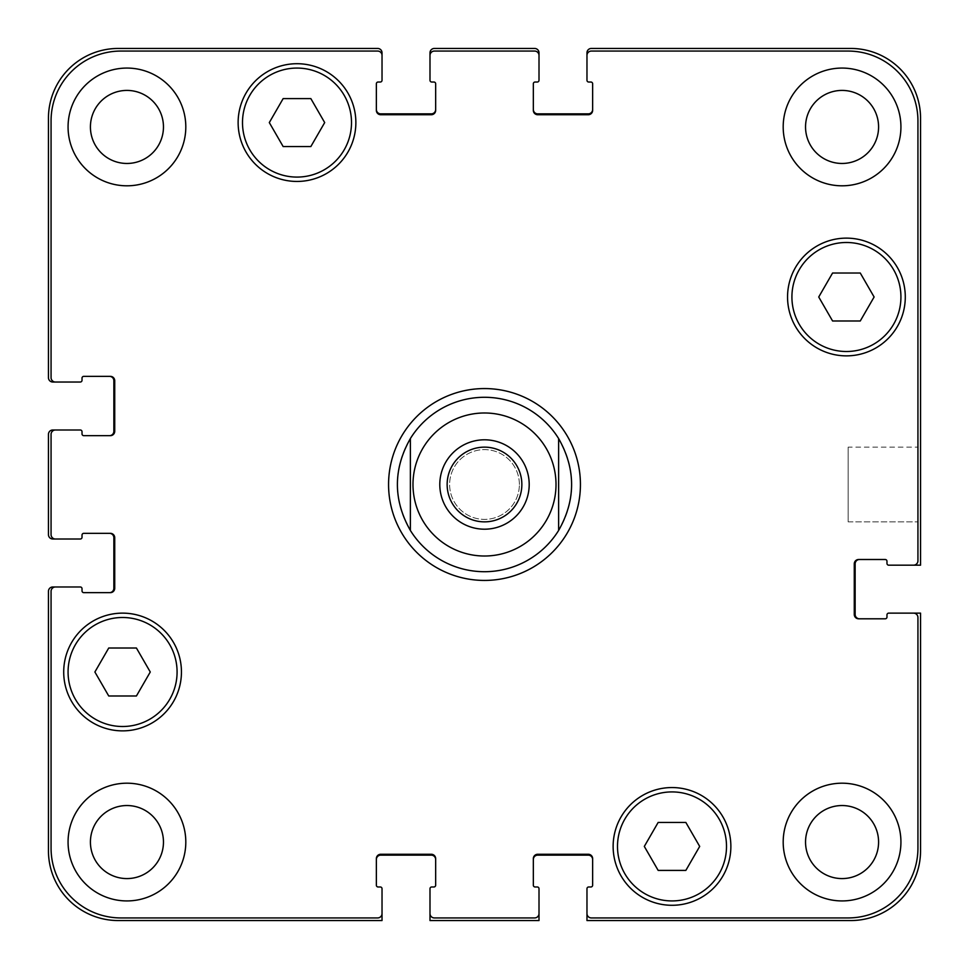 <?xml version="1.0" encoding="UTF-8"?>
<svg xmlns="http://www.w3.org/2000/svg" width="969" height="969" viewBox="0 0 969 969"><rect width="100%" height="100%" fill="white"/><g stroke="black" fill="none" stroke-linecap="round" stroke-linejoin="round"><path stroke-width="0.73" stroke-dasharray="4.84 3.63" d="M521.855 484.5A37.355 37.355 0 0 0 465.823 452.148A37.355 37.355 0 0 0 465.823 516.852A37.355 37.355 0 0 0 521.855 484.5M529.195 484.5A44.695 44.695 0 0 0 462.152 445.788A44.695 44.695 0 0 0 462.152 523.212A44.695 44.695 0 0 0 529.195 484.5M484.5 580.431A95.931 95.931 0 0 1 401.42 436.534A95.931 95.931 0 0 1 567.58 436.534A95.931 95.931 0 0 1 484.5 580.431M484.5 571.71A87.21 87.21 0 0 1 410.371 438.557M558.628 438.557A87.21 87.21 0 0 1 558.628 530.443M917.934 447.145L917.934 521.855L917.934 447.145L917.934 521.855L917.934 447.145L848.166 447.145L848.166 521.855L848.166 447.145L917.934 447.145M848.166 447.145L848.166 521.855L848.166 447.145M699.691 846.421L685.846 822.439L658.157 822.439L644.312 846.421L658.157 870.404L685.846 870.404L699.691 846.421L685.846 822.439L658.157 822.439L644.312 846.421L658.157 870.404L685.846 870.404L699.691 846.421L685.846 822.439L658.157 822.439L644.312 846.421L658.157 870.404L685.846 870.404L699.691 846.421M150.268 672.001L136.423 648.019L108.734 648.019L94.889 672.001L108.734 695.984L136.423 695.984L150.268 672.001L136.423 648.019L108.734 648.019L94.889 672.001L108.734 695.984L136.423 695.984L150.268 672.001L136.423 648.019L108.734 648.019L94.889 672.001L108.734 695.984L136.423 695.984L150.268 672.001M324.688 122.578L310.843 98.596L283.154 98.596L269.309 122.578L283.154 146.561L310.843 146.561L324.688 122.578L310.843 98.596L283.154 98.596L269.309 122.578L283.154 146.561L310.843 146.561L324.688 122.578L310.843 98.596L283.154 98.596L269.309 122.578L283.154 146.561L310.843 146.561L324.688 122.578M874.111 296.998L860.266 273.016L832.577 273.016L818.732 296.998L832.577 320.981L860.266 320.981L874.111 296.998L860.266 273.016L832.577 273.016L818.732 296.998L832.577 320.981L860.266 320.981L874.111 296.998L860.266 273.016L832.577 273.016L818.732 296.998L832.577 320.981L860.266 320.981L874.111 296.998M177.085 672.001A54.506 54.506 0 0 0 95.325 624.799A54.506 54.506 0 0 0 95.325 719.204A54.506 54.506 0 0 0 177.085 672.001A54.506 54.506 0 0 1 95.325 719.204A54.506 54.506 0 0 1 95.325 624.799A54.506 54.506 0 0 1 177.085 672.001A54.506 54.506 0 0 0 95.325 624.799A54.506 54.506 0 0 0 95.325 719.204A54.506 54.506 0 0 0 177.085 672.001M181.445 672.001A58.867 58.867 0 0 0 93.145 621.02A58.867 58.867 0 0 0 93.145 722.983A58.867 58.867 0 0 0 181.445 672.001A58.867 58.867 0 0 0 93.145 621.02A58.867 58.867 0 0 0 93.145 722.983A58.867 58.867 0 0 0 181.445 672.001A58.867 58.867 0 0 0 93.145 621.02A58.867 58.867 0 0 0 93.145 722.983A58.867 58.867 0 0 0 181.445 672.001M726.508 846.421A54.506 54.506 0 0 0 644.748 799.219A54.506 54.506 0 0 0 644.748 893.624A54.506 54.506 0 0 0 726.508 846.421A54.506 54.506 0 0 1 644.748 893.624A54.506 54.506 0 0 1 644.748 799.219A54.506 54.506 0 0 1 726.508 846.421A54.506 54.506 0 0 0 644.748 799.219A54.506 54.506 0 0 0 644.748 893.624A54.506 54.506 0 0 0 726.508 846.421M730.868 846.421A58.867 58.867 0 0 0 642.568 795.44A58.867 58.867 0 0 0 642.568 897.403A58.867 58.867 0 0 0 730.868 846.421A58.867 58.867 0 0 0 642.568 795.44A58.867 58.867 0 0 0 642.568 897.403A58.867 58.867 0 0 0 730.868 846.421A58.867 58.867 0 0 0 642.568 795.44A58.867 58.867 0 0 0 642.568 897.403A58.867 58.867 0 0 0 730.868 846.421M900.928 296.998A54.506 54.506 0 0 0 819.168 249.796A54.506 54.506 0 0 0 819.168 344.201A54.506 54.506 0 0 0 900.928 296.998A54.506 54.506 0 0 1 819.168 344.201A54.506 54.506 0 0 1 819.168 249.796A54.506 54.506 0 0 1 900.928 296.998A54.506 54.506 0 0 0 819.168 249.796A54.506 54.506 0 0 0 819.168 344.201A54.506 54.506 0 0 0 900.928 296.998M905.288 296.998A58.867 58.867 0 0 0 816.988 246.017A58.867 58.867 0 0 0 816.988 347.98A58.867 58.867 0 0 0 905.288 296.998A58.867 58.867 0 0 0 816.988 246.017A58.867 58.867 0 0 0 816.988 347.98A58.867 58.867 0 0 0 905.288 296.998A58.867 58.867 0 0 0 816.988 246.017A58.867 58.867 0 0 0 816.988 347.98A58.867 58.867 0 0 0 905.288 296.998M351.505 122.578A54.506 54.506 0 0 0 269.745 75.376A54.506 54.506 0 0 0 269.745 169.781A54.506 54.506 0 0 0 351.505 122.578A54.506 54.506 0 0 1 269.745 169.781A54.506 54.506 0 0 1 269.745 75.376A54.506 54.506 0 0 1 351.505 122.578A54.506 54.506 0 0 0 269.745 75.376A54.506 54.506 0 0 0 269.745 169.781A54.506 54.506 0 0 0 351.505 122.578M355.865 122.578A58.867 58.867 0 0 0 267.565 71.597A58.867 58.867 0 0 0 267.565 173.56A58.867 58.867 0 0 0 355.865 122.578A58.867 58.867 0 0 0 267.565 71.597A58.867 58.867 0 0 0 267.565 173.56A58.867 58.867 0 0 0 355.865 122.578A58.867 58.867 0 0 0 267.565 71.597A58.867 58.867 0 0 0 267.565 173.56A58.867 58.867 0 0 0 355.865 122.578M185.806 842.061A58.867 58.867 0 0 0 97.506 791.079A58.867 58.867 0 0 0 97.506 893.043A58.867 58.867 0 0 0 185.806 842.061A58.867 58.867 0 0 0 97.506 791.079A58.867 58.867 0 0 0 97.506 893.043A58.867 58.867 0 0 0 185.806 842.061A58.867 58.867 0 0 0 97.506 791.079A58.867 58.867 0 0 0 97.506 893.043A58.867 58.867 0 0 0 185.806 842.061M90.42 842.061A36.519 36.519 0 0 1 145.205 810.435A36.519 36.519 0 0 1 145.205 873.687A36.519 36.519 0 0 1 90.42 842.061M900.928 126.939A58.867 58.867 0 0 0 812.628 75.957A58.867 58.867 0 0 0 812.628 177.921A58.867 58.867 0 0 0 900.928 126.939A58.867 58.867 0 0 0 812.628 75.957A58.867 58.867 0 0 0 812.628 177.921A58.867 58.867 0 0 0 900.928 126.939A58.867 58.867 0 0 0 812.628 75.957A58.867 58.867 0 0 0 812.628 177.921A58.867 58.867 0 0 0 900.928 126.939M805.542 126.939A36.519 36.519 0 0 1 860.327 95.313A36.519 36.519 0 0 1 860.327 158.565A36.519 36.519 0 0 1 805.542 126.939M900.928 842.061A58.867 58.867 0 0 0 812.628 791.079A58.867 58.867 0 0 0 812.628 893.043A58.867 58.867 0 0 0 900.928 842.061A58.867 58.867 0 0 0 812.628 791.079A58.867 58.867 0 0 0 812.628 893.043A58.867 58.867 0 0 0 900.928 842.061A58.867 58.867 0 0 0 812.628 791.079A58.867 58.867 0 0 0 812.628 893.043A58.867 58.867 0 0 0 900.928 842.061M805.542 842.061A36.519 36.519 0 0 1 860.327 810.435A36.519 36.519 0 0 1 860.327 873.687A36.519 36.519 0 0 1 805.542 842.061M185.806 126.939A58.867 58.867 0 0 0 97.506 75.957A58.867 58.867 0 0 0 97.506 177.921A58.867 58.867 0 0 0 185.806 126.939A58.867 58.867 0 0 0 97.506 75.957A58.867 58.867 0 0 0 97.506 177.921A58.867 58.867 0 0 0 185.806 126.939A58.867 58.867 0 0 0 97.506 75.957A58.867 58.867 0 0 0 97.506 177.921A58.867 58.867 0 0 0 185.806 126.939M90.42 126.939A36.519 36.519 0 0 1 145.205 95.313A36.519 36.519 0 0 1 145.205 158.565A36.519 36.519 0 0 1 90.42 126.939M917.934 120.834A69.768 69.768 0 0 0 848.166 51.066L591.332 51.066A4.361 4.361 0 0 0 586.972 55.427L586.972 80.282A1.744 1.744 0 0 0 588.716 82.026L590.896 82.026A1.744 1.744 0 0 1 592.64 83.77L592.64 110.369A4.361 4.361 0 0 1 588.28 114.73L537.698 114.73A4.361 4.361 0 0 1 533.338 110.369L533.338 83.77A1.744 1.744 0 0 1 535.082 82.026L537.262 82.026A1.744 1.744 0 0 0 539.006 80.282L539.006 55.427A4.361 4.361 0 0 0 534.646 51.066L434.354 51.066A4.361 4.361 0 0 0 429.994 55.427L429.994 80.282A1.744 1.744 0 0 0 431.738 82.026L433.918 82.026A1.744 1.744 0 0 1 435.662 83.77L435.662 110.369A4.361 4.361 0 0 1 431.302 114.73L380.72 114.73A4.361 4.361 0 0 1 376.36 110.369L376.36 83.77A1.744 1.744 0 0 1 378.104 82.026L380.284 82.026A1.744 1.744 0 0 0 382.028 80.282L382.028 55.427A4.361 4.361 0 0 0 377.668 51.066L120.834 51.066A69.768 69.768 0 0 0 51.066 120.834L51.066 377.668A4.361 4.361 0 0 0 55.427 382.028L80.282 382.028A1.744 1.744 0 0 0 82.026 380.284L82.026 378.104A1.744 1.744 0 0 1 83.77 376.36L110.369 376.36A4.361 4.361 0 0 1 114.73 380.72L114.73 431.302A4.361 4.361 0 0 1 110.369 435.662L83.77 435.662A1.744 1.744 0 0 1 82.026 433.918L82.026 431.738A1.744 1.744 0 0 0 80.282 429.994L55.427 429.994A4.361 4.361 0 0 0 51.066 434.354L51.066 534.646A4.361 4.361 0 0 0 55.427 539.006L80.282 539.006A1.744 1.744 0 0 0 82.026 537.262L82.026 535.082A1.744 1.744 0 0 1 83.77 533.338L110.369 533.338A4.361 4.361 0 0 1 114.73 537.698L114.73 588.28A4.361 4.361 0 0 1 110.369 592.64L83.77 592.64A1.744 1.744 0 0 1 82.026 590.896L82.026 588.716A1.744 1.744 0 0 0 80.282 586.972L55.427 586.972A4.361 4.361 0 0 0 51.066 591.332L51.066 848.166A69.768 69.768 0 0 0 120.834 917.934L377.668 917.934A4.361 4.361 0 0 0 382.028 913.573L382.028 888.718A1.744 1.744 0 0 0 380.284 886.974L378.104 886.974A1.744 1.744 0 0 1 376.36 885.23L376.36 858.631A4.361 4.361 0 0 1 380.72 854.27L431.302 854.27A4.361 4.361 0 0 1 435.662 858.631L435.662 885.23A1.744 1.744 0 0 1 433.918 886.974L431.738 886.974A1.744 1.744 0 0 0 429.994 888.718L429.994 913.573A4.361 4.361 0 0 0 434.354 917.934L534.646 917.934A4.361 4.361 0 0 0 539.006 913.573L539.006 888.718A1.744 1.744 0 0 0 537.262 886.974L535.082 886.974A1.744 1.744 0 0 1 533.338 885.23L533.338 858.631A4.361 4.361 0 0 1 537.698 854.27L588.28 854.27A4.361 4.361 0 0 1 592.64 858.631L592.64 885.23A1.744 1.744 0 0 1 590.896 886.974L588.716 886.974A1.744 1.744 0 0 0 586.972 888.718L586.972 913.573A4.361 4.361 0 0 0 591.332 917.934L848.166 917.934A69.768 69.768 0 0 0 917.934 848.166L917.934 617.495A4.361 4.361 0 0 0 913.573 613.135L888.718 613.135A1.744 1.744 0 0 0 886.974 614.879L886.974 617.059A1.744 1.744 0 0 1 885.23 618.803L858.631 618.803A4.361 4.361 0 0 1 854.27 614.443L854.27 563.861A4.361 4.361 0 0 1 858.631 559.501L885.23 559.501A1.744 1.744 0 0 1 886.974 561.245L886.974 563.425A1.744 1.744 0 0 0 888.718 565.169L913.573 565.169A4.361 4.361 0 0 0 917.934 560.809L917.934 120.834L917.934 560.809A4.361 4.361 0 0 1 913.573 565.169A4.361 4.361 0 0 0 917.934 560.809L917.934 120.834A69.768 69.768 0 0 0 848.166 51.066A69.768 69.768 0 0 1 917.934 120.834M519.384 484.5A34.884 34.884 0 0 0 467.058 454.291A34.884 34.884 0 0 0 467.058 514.709A34.884 34.884 0 0 0 519.384 484.5A34.884 34.884 0 0 1 467.058 514.709A34.884 34.884 0 0 1 467.058 454.291A34.884 34.884 0 0 1 519.384 484.5M591.332 51.066L848.166 51.066L591.332 51.066A4.361 4.361 0 0 0 586.972 55.427A4.361 4.361 0 0 1 591.332 51.066M592.64 109.497L592.64 110.369A4.361 4.361 0 0 1 588.28 114.73A4.361 4.361 0 0 0 592.64 110.369L592.64 109.497A4.361 4.361 0 0 1 588.28 113.857L537.698 113.857A4.361 4.361 0 0 1 533.338 109.497L533.338 110.369A4.361 4.361 0 0 0 537.698 114.73L588.28 114.73L537.698 114.73A4.361 4.361 0 0 1 533.338 110.369L533.338 109.497M534.646 51.066A4.361 4.361 0 0 1 539.006 55.427A4.361 4.361 0 0 0 534.646 51.066L434.354 51.066L534.646 51.066M429.994 55.427A4.361 4.361 0 0 1 434.354 51.066A4.361 4.361 0 0 0 429.994 55.427L429.994 52.81A4.361 4.361 0 0 1 434.354 48.45L534.646 48.45A4.361 4.361 0 0 1 539.006 52.81L539.006 55.427M435.662 109.497L435.662 110.369A4.361 4.361 0 0 1 431.302 114.73A4.361 4.361 0 0 0 435.662 110.369L435.662 109.497A4.361 4.361 0 0 1 431.302 113.857L380.72 113.857A4.361 4.361 0 0 1 376.36 109.497L376.36 110.369A4.361 4.361 0 0 0 380.72 114.73L431.302 114.73L380.72 114.73A4.361 4.361 0 0 1 376.36 110.369L376.36 109.497M377.668 51.066A4.361 4.361 0 0 1 382.028 55.427A4.361 4.361 0 0 0 377.668 51.066L120.834 51.066L377.668 51.066M51.066 120.834A69.768 69.768 0 0 1 120.834 51.066A69.768 69.768 0 0 0 51.066 120.834L51.066 377.668L51.066 120.834M55.427 382.028A4.361 4.361 0 0 1 51.066 377.668A4.361 4.361 0 0 0 55.427 382.028L52.81 382.028A4.361 4.361 0 0 1 48.45 377.668L48.45 118.218A69.768 69.768 0 0 1 118.218 48.45L377.668 48.45A4.361 4.361 0 0 1 382.028 52.81L382.028 55.427M109.497 376.36L110.369 376.36A4.361 4.361 0 0 1 114.73 380.72A4.361 4.361 0 0 0 110.369 376.36L109.497 376.36A4.361 4.361 0 0 1 113.857 380.72L113.857 431.302A4.361 4.361 0 0 1 109.497 435.662L110.369 435.662A4.361 4.361 0 0 0 114.73 431.302L114.73 380.72L114.73 431.302A4.361 4.361 0 0 1 110.369 435.662L109.497 435.662M51.066 434.354A4.361 4.361 0 0 1 55.427 429.994A4.361 4.361 0 0 0 51.066 434.354L51.066 534.646L51.066 434.354M55.427 539.006A4.361 4.361 0 0 1 51.066 534.646A4.361 4.361 0 0 0 55.427 539.006L52.81 539.006A4.361 4.361 0 0 1 48.45 534.646L48.45 434.354A4.361 4.361 0 0 1 52.81 429.994L55.427 429.994M109.497 533.338L110.369 533.338A4.361 4.361 0 0 1 114.73 537.698A4.361 4.361 0 0 0 110.369 533.338L109.497 533.338A4.361 4.361 0 0 1 113.857 537.698L113.857 588.28A4.361 4.361 0 0 1 109.497 592.64L110.369 592.64A4.361 4.361 0 0 0 114.73 588.28L114.73 537.698L114.73 588.28A4.361 4.361 0 0 1 110.369 592.64L109.497 592.64M51.066 591.332A4.361 4.361 0 0 1 55.427 586.972A4.361 4.361 0 0 0 51.066 591.332L51.066 848.166L51.066 591.332M120.834 917.934A69.768 69.768 0 0 1 51.066 848.166A69.768 69.768 0 0 0 120.834 917.934L377.668 917.934L120.834 917.934M382.028 913.573A4.361 4.361 0 0 1 377.668 917.934A4.361 4.361 0 0 0 382.028 913.573L382.028 920.55L118.218 920.55A69.768 69.768 0 0 1 48.45 850.782L48.45 591.332A4.361 4.361 0 0 1 52.81 586.972L55.427 586.972M380.72 854.27A4.361 4.361 0 0 0 376.36 858.631L376.36 859.503L376.36 858.631A4.361 4.361 0 0 1 380.72 854.27L431.302 854.27L380.72 854.27M435.662 858.631A4.361 4.361 0 0 0 431.302 854.27A4.361 4.361 0 0 1 435.662 858.631L435.662 859.503L435.662 858.631M434.354 917.934A4.361 4.361 0 0 1 429.994 913.573A4.361 4.361 0 0 0 434.354 917.934L534.646 917.934L434.354 917.934M539.006 913.573A4.361 4.361 0 0 1 534.646 917.934A4.361 4.361 0 0 0 539.006 913.573L539.006 920.55L429.994 920.55L429.994 913.573M537.698 854.27A4.361 4.361 0 0 0 533.338 858.631L533.338 859.503L533.338 858.631A4.361 4.361 0 0 1 537.698 854.27L588.28 854.27L537.698 854.27M592.64 858.631A4.361 4.361 0 0 0 588.28 854.27A4.361 4.361 0 0 1 592.64 858.631L592.64 859.503L592.64 858.631M591.332 917.934A4.361 4.361 0 0 1 586.972 913.573A4.361 4.361 0 0 0 591.332 917.934L848.166 917.934L591.332 917.934M917.934 848.166A69.768 69.768 0 0 1 848.166 917.934A69.768 69.768 0 0 0 917.934 848.166L917.934 617.495L917.934 848.166M913.573 613.135A4.361 4.361 0 0 1 917.934 617.495A4.361 4.361 0 0 0 913.573 613.135L920.55 613.135L920.55 850.782A69.768 69.768 0 0 1 850.782 920.55L586.972 920.55L586.972 913.573M854.27 614.443A4.361 4.361 0 0 0 858.631 618.803L859.503 618.803L858.631 618.803A4.361 4.361 0 0 1 854.27 614.443L854.27 563.861L854.27 614.443M858.631 559.501A4.361 4.361 0 0 0 854.27 563.861A4.361 4.361 0 0 1 858.631 559.501L859.503 559.501L858.631 559.501M859.503 618.803A4.361 4.361 0 0 1 855.142 614.443L855.142 563.861A4.361 4.361 0 0 1 859.503 559.501M913.573 565.169L920.55 565.169L920.55 118.218A69.768 69.768 0 0 0 850.782 48.45L591.332 48.45A4.361 4.361 0 0 0 586.972 52.81L586.972 55.427M533.338 859.503A4.361 4.361 0 0 1 537.698 855.142L588.28 855.142A4.361 4.361 0 0 1 592.64 859.503M376.36 859.503A4.361 4.361 0 0 1 380.72 855.142L431.302 855.142A4.361 4.361 0 0 1 435.662 859.503M848.166 521.855L917.934 521.855L848.166 521.855"/><path stroke-width="1.45" d="M447.145 484.5A37.355 37.355 0 0 0 484.5 521.855A37.355 37.355 0 0 0 521.855 484.5A37.355 37.355 0 0 0 484.5 447.145A37.355 37.355 0 0 0 447.145 484.5M529.195 484.5A44.695 44.695 0 0 1 462.152 523.212A44.695 44.695 0 0 1 462.152 445.788A44.695 44.695 0 0 1 529.195 484.5M484.5 571.71A87.21 87.21 0 0 1 410.371 530.443C393.075 499.81 393.075 469.19 410.371 438.557L410.371 530.443L410.371 438.557A87.21 87.21 0 0 1 558.628 438.557L558.628 530.443L558.628 438.557C575.925 469.19 575.925 499.81 558.628 530.443A87.21 87.21 0 0 1 484.5 571.71A87.21 87.21 0 0 0 558.628 530.443M558.628 438.557A87.21 87.21 0 0 0 410.371 438.557M484.5 580.431A95.931 95.931 0 0 1 401.42 436.534A95.931 95.931 0 0 1 567.58 436.534A95.931 95.931 0 0 1 484.5 580.431M685.846 822.439L699.691 846.421L685.846 870.404L658.157 870.404L644.312 846.421L658.157 822.439L685.846 822.439M136.423 648.019L150.268 672.001L136.423 695.984L108.734 695.984L94.889 672.001L108.734 648.019L136.423 648.019M310.843 98.596L324.688 122.578L310.843 146.561L283.154 146.561L269.309 122.578L283.154 98.596L310.843 98.596M860.266 273.016L874.111 296.998L860.266 320.981L832.577 320.981L818.732 296.998L832.577 273.016L860.266 273.016M177.085 672.001A54.506 54.506 0 0 0 95.325 624.799A54.506 54.506 0 0 0 95.325 719.204A54.506 54.506 0 0 0 177.085 672.001M181.445 672.001A58.867 58.867 0 0 1 93.145 722.983A58.867 58.867 0 0 1 93.145 621.02A58.867 58.867 0 0 1 181.445 672.001M726.508 846.421A54.506 54.506 0 0 0 644.748 799.219A54.506 54.506 0 0 0 644.748 893.624A54.506 54.506 0 0 0 726.508 846.421M730.868 846.421A58.867 58.867 0 0 1 642.568 897.403A58.867 58.867 0 0 1 642.568 795.44A58.867 58.867 0 0 1 730.868 846.421M900.928 296.998A54.506 54.506 0 0 0 819.168 249.796A54.506 54.506 0 0 0 819.168 344.201A54.506 54.506 0 0 0 900.928 296.998M905.288 296.998A58.867 58.867 0 0 1 816.988 347.98A58.867 58.867 0 0 1 816.988 246.017A58.867 58.867 0 0 1 905.288 296.998M351.505 122.578A54.506 54.506 0 0 0 269.745 75.376A54.506 54.506 0 0 0 269.745 169.781A54.506 54.506 0 0 0 351.505 122.578M355.865 122.578A58.867 58.867 0 0 1 267.565 173.56A58.867 58.867 0 0 1 267.565 71.597A58.867 58.867 0 0 1 355.865 122.578M917.934 120.834A69.768 69.768 0 0 0 848.166 51.066L591.332 51.066A4.361 4.361 0 0 0 586.972 55.427L586.972 80.282A1.744 1.744 0 0 0 588.716 82.026L590.896 82.026A1.744 1.744 0 0 1 592.64 83.77L592.64 110.369A4.361 4.361 0 0 1 588.28 114.73L537.698 114.73A4.361 4.361 0 0 1 533.338 110.369L533.338 83.77A1.744 1.744 0 0 1 535.082 82.026L537.262 82.026A1.744 1.744 0 0 0 539.006 80.282L539.006 55.427A4.361 4.361 0 0 0 534.646 51.066L434.354 51.066A4.361 4.361 0 0 0 429.994 55.427L429.994 80.282A1.744 1.744 0 0 0 431.738 82.026L433.918 82.026A1.744 1.744 0 0 1 435.662 83.77L435.662 110.369A4.361 4.361 0 0 1 431.302 114.73L380.72 114.73A4.361 4.361 0 0 1 376.36 110.369L376.36 83.77A1.744 1.744 0 0 1 378.104 82.026L380.284 82.026A1.744 1.744 0 0 0 382.028 80.282L382.028 55.427A4.361 4.361 0 0 0 377.668 51.066L120.834 51.066A69.768 69.768 0 0 0 51.066 120.834L51.066 377.668A4.361 4.361 0 0 0 55.427 382.028L80.282 382.028A1.744 1.744 0 0 0 82.026 380.284L82.026 378.104A1.744 1.744 0 0 1 83.77 376.36L110.369 376.36A4.361 4.361 0 0 1 114.73 380.72L114.73 431.302A4.361 4.361 0 0 1 110.369 435.662L83.77 435.662A1.744 1.744 0 0 1 82.026 433.918L82.026 431.738A1.744 1.744 0 0 0 80.282 429.994L55.427 429.994A4.361 4.361 0 0 0 51.066 434.354L51.066 534.646A4.361 4.361 0 0 0 55.427 539.006L80.282 539.006A1.744 1.744 0 0 0 82.026 537.262L82.026 535.082A1.744 1.744 0 0 1 83.77 533.338L110.369 533.338A4.361 4.361 0 0 1 114.73 537.698L114.73 588.28A4.361 4.361 0 0 1 110.369 592.64L83.77 592.64A1.744 1.744 0 0 1 82.026 590.896L82.026 588.716A1.744 1.744 0 0 0 80.282 586.972L55.427 586.972A4.361 4.361 0 0 0 51.066 591.332L51.066 848.166A69.768 69.768 0 0 0 120.834 917.934L377.668 917.934A4.361 4.361 0 0 0 382.028 913.573L382.028 888.718A1.744 1.744 0 0 0 380.284 886.974L378.104 886.974A1.744 1.744 0 0 1 376.36 885.23L376.36 858.631A4.361 4.361 0 0 1 380.72 854.27L431.302 854.27A4.361 4.361 0 0 1 435.662 858.631L435.662 885.23A1.744 1.744 0 0 1 433.918 886.974L431.738 886.974A1.744 1.744 0 0 0 429.994 888.718L429.994 913.573A4.361 4.361 0 0 0 434.354 917.934L534.646 917.934A4.361 4.361 0 0 0 539.006 913.573L539.006 888.718A1.744 1.744 0 0 0 537.262 886.974L535.082 886.974A1.744 1.744 0 0 1 533.338 885.23L533.338 858.631A4.361 4.361 0 0 1 537.698 854.27L588.28 854.27A4.361 4.361 0 0 1 592.64 858.631L592.64 885.23A1.744 1.744 0 0 1 590.896 886.974L588.716 886.974A1.744 1.744 0 0 0 586.972 888.718L586.972 913.573A4.361 4.361 0 0 0 591.332 917.934L848.166 917.934A69.768 69.768 0 0 0 917.934 848.166L917.934 617.495A4.361 4.361 0 0 0 913.573 613.135L888.718 613.135A1.744 1.744 0 0 0 886.974 614.879L886.974 617.059A1.744 1.744 0 0 1 885.23 618.803L858.631 618.803A4.361 4.361 0 0 1 854.27 614.443L854.27 563.861A4.361 4.361 0 0 1 858.631 559.501L885.23 559.501A1.744 1.744 0 0 1 886.974 561.245L886.974 563.425A1.744 1.744 0 0 0 888.718 565.169L913.573 565.169A4.361 4.361 0 0 0 917.934 560.809L917.934 120.834M185.806 842.061A58.867 58.867 0 0 1 97.506 893.043A58.867 58.867 0 0 1 97.506 791.079A58.867 58.867 0 0 1 185.806 842.061M185.806 126.939A58.867 58.867 0 0 1 97.506 177.921A58.867 58.867 0 0 1 97.506 75.957A58.867 58.867 0 0 1 185.806 126.939M900.928 842.061A58.867 58.867 0 0 1 812.628 893.043A58.867 58.867 0 0 1 812.628 791.079A58.867 58.867 0 0 1 900.928 842.061M900.928 126.939A58.867 58.867 0 0 1 812.628 177.921A58.867 58.867 0 0 1 812.628 75.957A58.867 58.867 0 0 1 900.928 126.939M90.42 842.061A36.519 36.519 0 0 0 145.205 873.687A36.519 36.519 0 0 0 145.205 810.435A36.519 36.519 0 0 0 90.42 842.061M90.42 126.939A36.519 36.519 0 0 0 145.205 158.565A36.519 36.519 0 0 0 145.205 95.313A36.519 36.519 0 0 0 90.42 126.939M805.542 842.061A36.519 36.519 0 0 0 860.327 873.687A36.519 36.519 0 0 0 860.327 810.435A36.519 36.519 0 0 0 805.542 842.061M805.542 126.939A36.519 36.519 0 0 0 860.327 158.565A36.519 36.519 0 0 0 860.327 95.313A36.519 36.519 0 0 0 805.542 126.939M109.497 435.662A4.361 4.361 0 0 0 113.857 431.302L113.857 380.72A4.361 4.361 0 0 0 109.497 376.36M55.427 382.028L52.81 382.028A4.361 4.361 0 0 1 48.45 377.668L48.45 118.218A69.768 69.768 0 0 1 118.218 48.45L377.668 48.45A4.361 4.361 0 0 1 382.028 52.81L382.028 55.427M376.36 109.497A4.361 4.361 0 0 0 380.72 113.857L431.302 113.857A4.361 4.361 0 0 0 435.662 109.497M429.994 55.427L429.994 52.81A4.361 4.361 0 0 1 434.354 48.45L534.646 48.45A4.361 4.361 0 0 1 539.006 52.81L539.006 55.427M533.338 109.497A4.361 4.361 0 0 0 537.698 113.857L588.28 113.857A4.361 4.361 0 0 0 592.64 109.497M586.972 55.427L586.972 52.81A4.361 4.361 0 0 1 591.332 48.45L850.782 48.45A69.768 69.768 0 0 1 920.55 118.218L920.55 565.169L913.573 565.169M859.503 559.501A4.361 4.361 0 0 0 855.142 563.861L855.142 614.443A4.361 4.361 0 0 0 859.503 618.803M913.573 613.135L920.55 613.135L920.55 850.782A69.768 69.768 0 0 1 850.782 920.55L586.972 920.55L586.972 913.573M592.64 859.503A4.361 4.361 0 0 0 588.28 855.142L537.698 855.142A4.361 4.361 0 0 0 533.338 859.503M539.006 913.573L539.006 920.55L429.994 920.55L429.994 913.573M435.662 859.503A4.361 4.361 0 0 0 431.302 855.142L380.72 855.142A4.361 4.361 0 0 0 376.36 859.503M382.028 913.573L382.028 920.55L118.218 920.55A69.768 69.768 0 0 1 48.45 850.782L48.45 591.332A4.361 4.361 0 0 1 52.81 586.972L55.427 586.972M109.497 592.64A4.361 4.361 0 0 0 113.857 588.28L113.857 537.698A4.361 4.361 0 0 0 109.497 533.338M55.427 539.006L52.81 539.006A4.361 4.361 0 0 1 48.45 534.646L48.45 434.354A4.361 4.361 0 0 1 52.81 429.994L55.427 429.994M484.5 556.012A71.512 71.512 0 0 0 546.431 448.744A71.512 71.512 0 0 0 422.569 448.744A71.512 71.512 0 0 0 484.5 556.012"/></g></svg>
